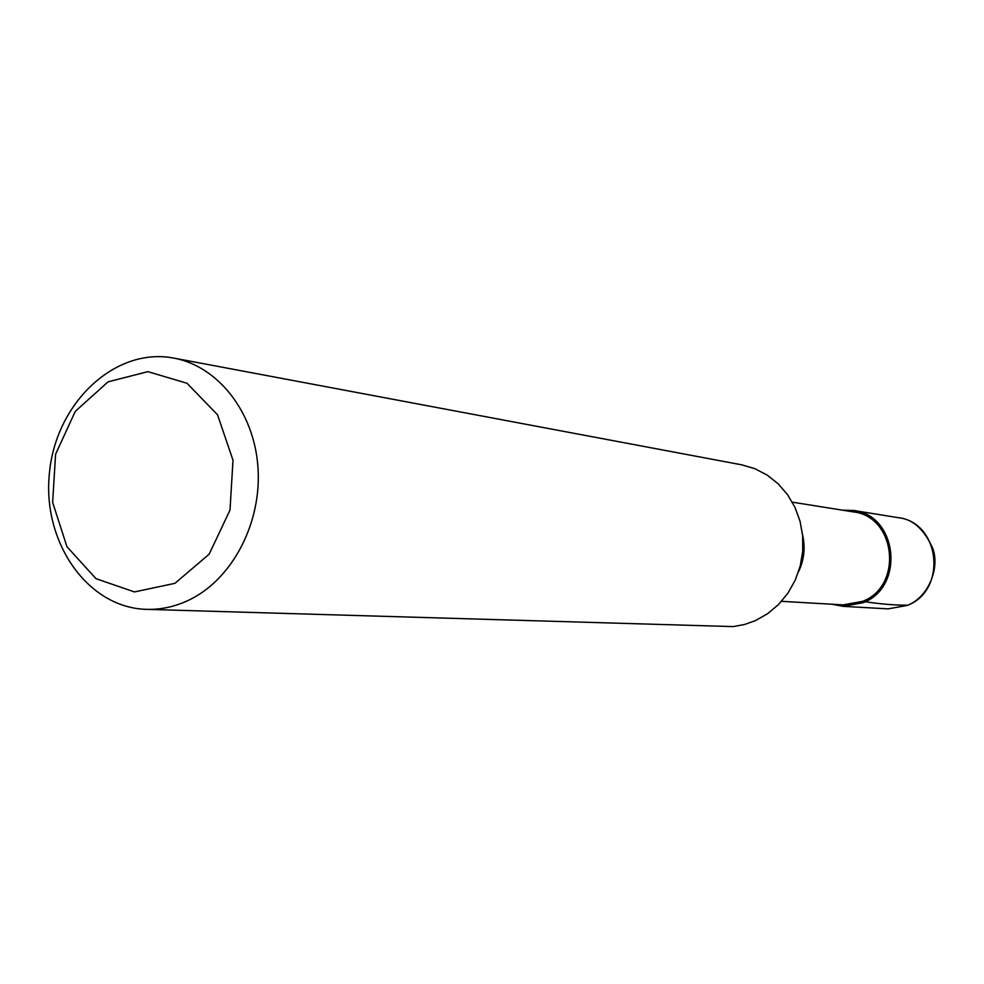 <?xml version="1.0" encoding="UTF-8"?>
<svg xmlns="http://www.w3.org/2000/svg" width="984" height="984" viewBox="0 0 984 984"><rect width="100%" height="100%" fill="white"/><g stroke="black" fill="none" stroke-linecap="round" stroke-linejoin="round"><path stroke-width="1.48" d="M146.53 609.354L733.129 626.599L744.384 624.545L755.281 620.683L767.631 613.696L778.664 604.385L787.975 593.069L795.256 580.117L800.226 565.96L802.735 551.101L802.673 536.046L800.066 521.323L794.998 507.412L787.643 494.804L778.283 483.919L767.225 475.124L754.876 468.692L741.629 464.817L173.799 358.102C218.067 366.208 254.167 412.05 257.956 467.191C261.953 522.307 232.814 578.444 190.097 599.527C175.964 606.488 161.438 609.773 146.53 609.354C87.145 607.903 41.476 541.175 49.557 471.73C56.555 402.173 115.485 346.798 173.799 358.102M174.918 583.34L209.149 554.189L229.998 510.118L232.999 460.192L217.538 414.817L187.022 383.268L147.895 371.657L108.08 381.829L75.276 411.349L55.596 454.264L52.632 502.393L66.937 546.698L96.014 578.69L134.476 591.925L174.918 583.34M792.292 502.16L853.251 511.889C895.895 516.293 903.423 585.8 862.734 601.322L843.165 604.889L781.542 601.322M798.504 571.802C804.162 559.871 805.502 547.485 802.538 534.62M832.12 604.25L843.165 606.341L863.263 602.663C905.194 586.685 897.482 515.075 853.559 510.462L842.329 510.142M862.734 601.322C878.614 603.893 893.62 605.197 907.752 605.221M907.408 605.381C947.604 590.203 940.163 522.086 898.035 517.633C912.648 518.9 924.234 529.22 932.807 548.58C939.659 566.513 929.843 596.23 907.568 605.369L888.134 608.875L907.408 605.381M898.035 517.633L853.559 510.462M888.134 608.875L843.165 606.341"/></g></svg>
